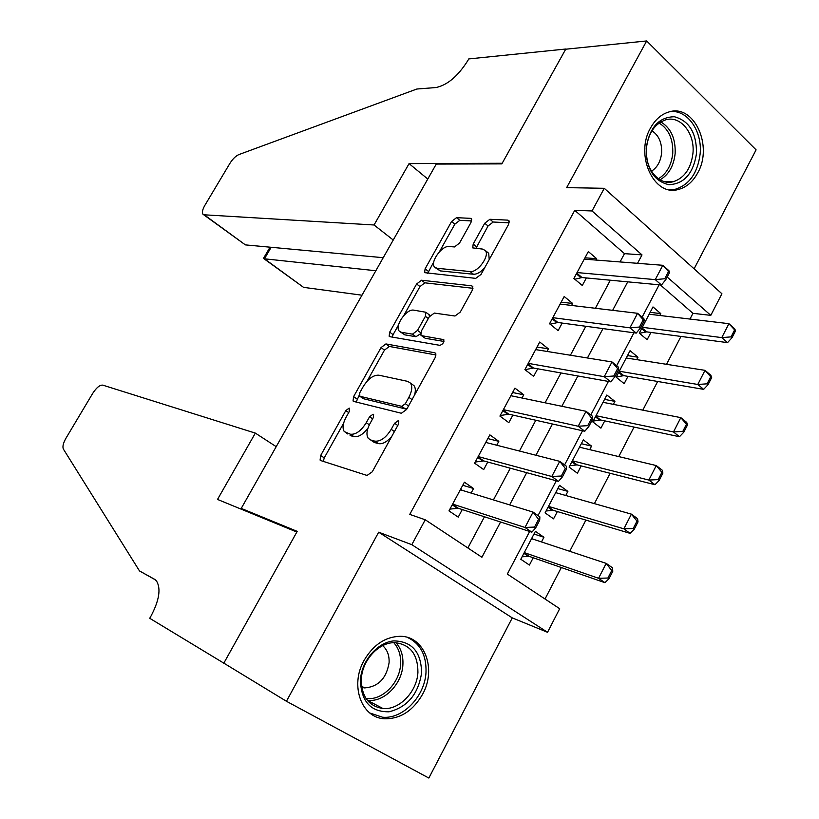 <?xml version="1.0" encoding="UTF-8"?>
<svg xmlns="http://www.w3.org/2000/svg" width="819" height="819" viewBox="0 0 819 819"><rect width="100%" height="100%" fill="white"/><g stroke="black" fill="none" stroke-linecap="round" stroke-linejoin="round"><path stroke-width="1.23" d="M349.191 408.087L345.802 410.585L320.659 455.507L320.086 460.094L320.72 460.554L367.045 475.46L372.246 471.826L398.454 424.273L398.802 421.038L398.218 420.659L394.574 423.259L391.216 429.351C385.903 437.827 380.405 441.748 374.692 441.113L370.679 439.977L368.263 438.339C366.093 434.889 366.656 430.006 369.942 423.679L373.249 417.721L373.618 414.568L373.085 414.219L369.564 416.758L366.267 422.696C361.087 430.948 355.774 434.787 350.337 434.203L344.287 431.603C342.209 428.286 342.803 423.515 346.058 417.301L349.303 411.496L349.191 408.087M650.511 128.03C634.633 155.057 653.961 196.826 678.122 189.537C686.261 187.459 692.792 181.92 697.706 172.901C713.349 146.028 694.051 103.737 669.01 111.937C661.404 114.148 655.241 119.523 650.511 128.03M364.035 660.483C349.641 685.595 361.527 718.12 384.725 718.785C400.45 718.918 413.073 710.759 422.573 694.287C436.885 668.908 424.488 635.913 400.112 636.302C385.288 636.752 373.259 644.809 364.035 660.483M470.966 222.522L471.447 218.827L470.423 218.335L456.521 217.67L451.576 221.509L425.112 268.816L424.611 272.655L475.737 278.368L481.029 274.416L508.538 224.488L508.978 220.69L507.852 220.137L489.895 219.277L484.735 223.239L473.198 244.052L472.727 247.891L482.483 249.078L485.329 250.532C490.11 255.692 477.62 272.901 470.075 271.539L436.936 268.274L434.459 266.963C429.965 262.07 441.861 245.434 449.068 246.529L454.494 246.939L459.531 243.069L470.966 222.522M620.044 261.947L624.467 253.644L574.754 210.319L592.024 210.964L604.268 188.298L721.918 293.765L710.8 315.356L667.178 277.017M286.435 701.269L428.839 778.05L512.274 617.884L378.675 532.196L286.435 701.269L223.833 663.144L297.215 531.367L241.236 508.404L436.251 164.076L501.852 163.882L565.714 49.212L646.672 40.95L566.656 187.633L604.268 188.298M378.675 532.196L411.803 544.676L425.245 519.778L481.91 557.258L500.573 522.02M574.754 210.319L409.766 514.393L425.245 519.778M385.923 343.929L381.04 347.594L353.603 396.642L353.04 400.982L353.767 401.443L401.351 413.257L406.582 409.51L435.165 357.647L435.647 353.317L434.715 352.764L385.923 343.929L389.353 346.447L384.48 350.092L367.035 381.296M389.68 332.145L416.625 283.988L421.539 280.231L471.631 285.821L472.655 286.384L472.205 290.428L460.247 312.121L454.975 316.011L434.316 313.073L429.217 316.881L421.375 331.009L420.884 335.166L421.775 335.698L443.775 339.639C444.103 342.516 442.762 344.41 439.762 345.321L389.967 336.701L389.148 336.23L389.68 332.145L393.1 334.664L398.566 324.877M694.102 268.827L756.091 149.857L646.672 40.95M659.786 315.479L660.769 313.595L650.153 312.356M660.769 313.595L652.989 306.93L639.27 333.128L647.133 339.701L650.931 332.432M636.721 359.633L637.981 357.217L627.497 355.589M637.981 357.217L630.057 350.696L616.164 377.221L624.17 383.65L627.978 376.371M613.359 404.351L614.915 401.382L604.555 399.375M614.915 401.382L606.838 395.014L592.772 421.867L600.931 428.153L604.739 420.864M589.711 449.631L591.553 446.109L581.336 443.693M591.553 446.109L583.333 439.885L569.082 467.076L577.395 473.208L581.203 465.919M565.755 495.495L567.895 491.39L557.821 488.574M567.895 491.39L559.52 485.329L545.085 512.868L553.552 518.847L557.37 511.547M471.109 493.069L473.556 488.523L464.404 482.186L448.976 510.892L458.231 517.127L462.274 509.561M496.744 445.229L498.822 441.349L489.844 434.848L474.611 463.175L483.701 469.584L487.745 462.018M522.031 398.024L523.761 394.799L514.946 388.134L499.918 416.083L508.834 422.655L512.878 415.1M546.99 351.433L548.372 348.843L539.731 342.014L524.897 369.615L533.64 376.341L537.694 368.785M571.621 305.446L572.676 303.48L564.189 296.509L549.549 323.74L558.128 330.63L562.182 323.075M467.864 547.962L484.459 516.779M493.427 499.918L510.309 468.192M519.441 451.034L535.821 420.249M545.096 402.805L560.984 372.952M570.413 355.231L585.82 326.269M595.393 308.272L610.329 280.211M595.935 260.063L596.662 258.702L588.339 251.576L573.884 278.46L582.309 285.503L586.353 277.948M545.024 599.006L561.322 567.516M569.717 551.3L585.882 520.096M594.399 503.634L610.114 473.29M618.765 456.592L634.039 427.088M642.813 410.155L657.657 381.47M666.543 364.312L680.978 336.435M689.977 319.062L692.946 313.329L660.349 284.92M541.482 541.953L543.939 537.264L535.401 531.347L520.782 559.254L529.412 565.059L533.23 557.749M241.236 508.404L245.086 510.759M692.946 313.329L710.8 315.356M529.668 531.48L507.319 574.068L559.684 608.712L547.542 632.299L411.803 544.676M512.274 617.884L547.542 632.299M637.551 263.319L642.004 254.893L592.024 210.964M509.643 504.893L526.699 472.676M535.923 455.251L552.477 423.996M561.854 406.285L577.897 375.972M587.428 357.985L602.989 328.593M612.653 310.329L627.733 281.849M659.121 284.797L642.137 317.158M633.937 332.78L616.646 365.735M608.415 381.429L590.806 414.977M582.534 430.753L564.598 464.926M556.285 480.763L538.022 515.571M624.467 253.644L642.004 254.893M543.939 537.264L534.008 534.019M473.556 488.523L462.745 485.257M498.822 441.349L487.827 438.585M523.761 394.799L512.592 392.516M548.372 348.843L537.029 347.041M572.676 303.48L561.158 302.139M596.662 258.702L584.991 257.801M347.85 434.029L346.519 433.118M367.946 428.163C363.001 434.531 358.323 437.356 353.921 436.629L350.092 435.544M370.649 439.967L374.303 442.455L370.679 439.977M391.717 436.476C386.896 442.004 382.432 444.379 378.327 443.601L374.303 442.455M343.611 423.228L324.252 457.872L323.3 461.384M436.025 354.985L389.353 346.447M359.121 395.475L356.183 402.047M359.705 392.874L359.838 396.242L401.709 406.337L405.354 403.716L408.876 397.338C412.059 391.154 412.592 386.414 410.473 383.108L407.719 381.388L378.828 375.184C373.351 374.928 368.11 378.798 363.104 386.793L359.705 392.874M359.776 396.222L363.349 398.699L359.838 396.242M407.289 408.231L405.303 408.876L363.349 398.699M414.527 395.086C415.735 390.97 415.571 387.827 414.025 385.677L411.865 384.111M403.767 315.571L419.973 286.568L416.625 283.988M472.983 288.298L424.887 282.821L419.973 286.568M421.468 335.616L425.245 338.288L443.929 341.441M413.728 310.145C406.572 308.548 394.441 325.86 399.129 330.989L401.371 332.299L412.51 334.152L417.557 330.395L425.378 316.318L425.88 312.254L413.728 310.145M400.634 332.104L404.801 334.848L401.371 332.299M420.516 333.773L415.96 336.722L404.801 334.848M429.658 316.175L428.746 314.445M393.1 334.664L392.25 337.1M435.739 267.977L440.284 270.905L436.936 268.274M484.674 267.782C480.753 272.195 477.016 274.345 473.464 274.242L440.284 270.905M489.219 259.541L488.697 253.266L487.387 252.211M509.203 222.84L493.212 222.021L488.052 225.983L475.829 248.566M433.814 261.804L427.692 273.362M471.631 220.935L459.776 220.331L454.842 224.171L439.373 251.853M532.903 539.107L531.889 538.063M522.072 556.797L529.269 556.377L604.924 582.678L598.566 578.286L606.193 563.38L531.572 538.667M611.732 570.556L606.193 563.38L612.51 567.813L612.786 571.293L611.732 570.556L607.913 578.03L608.978 578.767L612.786 571.293M524.273 552.6L598.566 578.286L607.913 578.03M608.978 578.767L604.924 582.678M534.531 527.078L535.677 527.876L539.711 520.167L538.574 519.369L534.531 527.078L524.989 527.456L531.838 532.186L458.282 508.261L449.928 509.101M460.329 489.762L533.067 512.09L524.989 527.456L452.631 504.084M538.574 519.369L533.067 512.09L539.875 516.861L539.711 520.167M460.8 488.892L462.141 490.315M531.838 532.186L535.677 527.876M421.59 672.86C418.314 694.154 407.463 707.125 389.035 711.803C370.649 712.028 361.118 701.453 360.432 680.067C361.548 660.831 377.395 642.393 393.765 640.888C411.937 641.287 421.212 651.944 421.59 672.86M361.333 679.033C361.394 696.416 368.611 706.254 382.985 708.537C399.385 710.165 417.035 691.666 417.915 672.379C417.925 654.535 410.38 644.635 395.27 642.7C379.34 641.748 362.162 659.93 361.333 679.033M361.763 687.448L364.68 687.919C378.265 686.813 386.404 678.439 389.086 662.786C389.434 655.476 387.295 649.754 382.678 645.628M369.85 713.011L382.493 717.219C402.928 719.328 424.897 696.314 426.003 672.338C426.545 655.21 420.362 643.57 407.473 637.428M696.498 153.501C693.324 173.546 684.131 183.947 668.898 184.695C653.828 181.132 646.263 168.898 646.201 148.004C649.559 127.426 658.957 117.015 674.395 116.748C689.301 120.833 696.662 133.088 696.498 153.501M646.406 148.239C644.399 168.13 658.691 185.77 673.044 181.777C684.336 178.132 690.98 168.642 692.946 153.327C695.055 133.446 680.589 115.254 665.724 119.82C654.75 123.669 648.31 133.149 646.406 148.239M651.474 171.222C657.319 167.475 660.698 161.363 661.619 152.887C662.018 142.67 658.793 135.309 651.955 130.794M669.461 189.773L675.347 189.24C689.414 184.736 697.675 172.963 700.132 153.9C702.446 131.347 687.714 109.807 670.526 111.568M223.7 663.38L296.836 532.043L217.516 499.426L255.344 433.108L102.723 385.125C99.764 384.899 96.407 387.694 92.629 393.509L66.001 438.155C63.206 443.11 62.336 446.754 63.38 449.088L139.496 570.935L154.33 579.135L156.572 581.081C161.077 588.718 159.234 600.347 151.044 615.97L149.723 618.294L228.296 665.857M139.496 570.935L155.334 579.811M255.344 433.108L276.198 446.662M393.243 240.018L374.048 224.99L204.187 214.803L245.393 244.891L383.231 257.698M204.187 214.803L202.887 214.158C201.863 212.397 202.539 209.439 204.914 205.272L229.842 163.483C232.698 158.947 235.718 155.979 238.892 154.576L416.84 89.025L435.913 87.541C447.194 85.217 457.77 76.341 467.639 60.903L468.775 58.927L565.816 49.017L502.19 163.268L409.07 163.605L374.048 224.99M427.774 179.044L409.07 163.605M375.839 270.741L264.445 258.804L303.542 287.346L263.913 258.702M361.988 295.198L303.542 287.346M263.595 258.2L264.445 258.804L271.161 247.287M203.624 214.701L245.393 244.891M546.078 510.984L553.347 510.339L630.108 533.364L623.873 528.839L631.398 514.137L555.691 492.639M636.977 521.119L631.398 514.137L637.591 518.703L638.021 521.877L636.977 521.119L633.22 528.49L634.254 529.248L638.021 521.877M548.484 506.388L623.873 528.839L633.22 528.49M634.254 529.248L630.108 533.364M569.778 465.745L577.129 464.875L654.954 484.725L648.843 480.067L656.265 465.561L579.504 447.194M661.885 472.338L656.265 465.561L662.336 470.26L662.899 473.126L661.885 472.338L658.179 479.617L659.193 480.395L662.899 473.126M572.389 460.769L648.843 480.067L658.179 479.617M659.193 480.395L654.954 484.725M593.191 421.058L600.603 419.983L679.463 436.722L673.474 431.951L680.804 417.639L603.019 402.313M686.465 424.222L680.804 417.639L686.752 422.45L687.458 425.02L686.465 424.222L682.8 431.398L683.793 432.197L687.458 425.02M595.997 415.714L673.474 431.951L682.8 431.398M683.793 432.197L679.463 436.722M616.308 376.935L623.791 375.655L703.654 389.363L697.788 384.469L705.016 370.342L626.238 357.995M710.708 376.74L705.016 370.342L710.851 375.276L711.68 377.569L710.708 376.74L707.094 383.824L708.066 384.643L711.68 377.569M619.307 371.232L697.788 384.469L707.094 383.824M708.066 384.643L703.654 389.363M561.312 476.013L562.438 476.832L566.42 469.236L565.305 468.417L561.312 476.013L551.781 476.494L558.486 481.367L483.681 460.913L475.235 462.029M485.769 442.424L559.746 461.343L551.781 476.494L478.173 456.562M565.305 468.417L559.746 461.343L566.41 466.257L566.42 469.236M485.954 442.076L486.517 442.618M558.486 481.367L562.438 476.832M587.725 425.655L588.82 426.494L592.741 419.011L591.656 418.161L587.725 425.655L578.194 426.238L584.766 431.255L508.742 414.168L500.204 415.561M510.872 395.71L586.046 411.302L578.194 426.238L503.378 409.654M591.656 418.161L586.046 411.302L592.577 416.359L592.741 419.011M584.766 431.255L588.82 426.494M613.759 376.003L614.834 376.863L618.703 369.482L617.639 368.611L613.759 376.003L604.238 376.689L610.687 381.838L533.486 368.038L524.959 369.666M535.657 349.6L611.988 361.957L604.238 376.689L528.255 363.37M617.639 368.611L611.988 361.957L618.386 367.137L618.703 369.482M610.687 381.838L614.834 376.863M639.434 327.037L640.489 327.917L644.307 320.638L643.263 319.748L639.434 327.037L629.934 327.825L636.24 333.098L557.913 322.502L550.102 324.181M560.114 304.074L637.571 313.298L629.934 327.825L552.815 317.67M643.263 319.748L637.571 313.298L643.847 318.601L644.307 320.638M636.24 333.098L640.489 327.917M639.455 333.282L646.693 331.869L727.528 342.629L721.774 337.612L728.91 323.679L649.17 314.22M734.633 329.893L728.91 323.679L734.623 328.726L735.585 330.733L734.633 329.893L731.06 336.875L732.022 337.715L735.585 330.733M642.321 327.293L721.774 337.612L731.06 336.875M732.022 337.715L727.528 342.629M664.762 278.736L665.796 279.648L669.563 272.461L668.529 271.55L664.762 278.736L655.272 279.627L661.455 285.022L582.022 277.539L574.846 279.259M584.264 259.142L662.796 265.295L655.272 279.627L577.057 272.563M668.529 271.55L662.796 265.295L668.949 270.72L669.563 272.461M661.455 285.022L665.796 279.648M348.699 412.571L345.802 410.585M397.778 425.491L394.574 423.259M372.614 418.867L369.564 416.758M353.921 436.629L350.337 434.203M369.349 424.815L366.267 422.696M378.327 443.601L374.692 441.113M394.42 431.582L391.216 429.351M324.252 457.872L320.659 455.507M435.8 353.573L434.715 352.764M357.104 399.078L353.603 396.642M384.48 350.092L381.04 347.594M405.303 408.876L401.709 406.337M408.527 405.978L405.354 403.716M412.039 399.6L408.876 397.338M424.887 282.821L421.539 280.231M472.901 286.824L471.631 285.821M425.245 338.288L421.775 335.698M443.898 339.844L443.11 339.24M415.96 336.722L412.51 334.152M420.669 332.729L417.557 330.395M428.296 318.54L425.378 316.318M473.464 274.242L470.075 271.539M476.535 246.765L473.198 244.052M488.052 225.983L484.735 223.239M493.212 222.021L489.895 219.277M509.264 221.325L507.852 220.137M428.439 271.417L425.112 268.816M454.842 224.171L451.576 221.509M459.776 220.331L456.521 217.67M471.703 219.379L470.423 218.335M529.269 556.377L524.119 552.886M528.183 556.255L523.884 553.347M452.242 504.811L457.217 508.179M452.487 504.34L458.282 508.261M396.038 642.731C401.085 648.535 403.357 655.906 402.887 664.854C402.037 683.865 384.572 702.037 368.304 700.378L367.332 700.286M365.991 698.443C381.941 700.982 399.774 683.138 400.583 664.25C401.044 655.507 398.781 648.32 393.806 642.7M660.82 121.898C670.925 128.081 675.706 138.616 675.143 153.522C673.771 165.929 668.744 174.693 660.083 179.822M658.394 178.747C666.646 173.751 671.426 165.315 672.737 153.45C673.279 139.199 668.734 129.054 659.09 123.024M553.347 510.339L548.29 506.746M552.252 510.257L548.024 507.258M577.129 464.875L572.164 461.199M576.013 464.834L571.867 461.762M600.603 419.983L595.73 416.216M599.477 419.983L595.403 416.83M623.791 375.655L619.01 371.795M622.655 375.686L618.652 372.461M477.712 457.401L482.596 460.862M477.999 456.879L483.681 460.913M502.856 410.616L507.647 414.168M503.173 410.043L508.742 414.168M527.682 364.445L532.381 368.079M528.02 363.81L533.486 368.038M552.18 318.857L556.787 322.573M552.549 318.171L557.913 322.502M646.693 331.869L641.994 327.928M645.536 331.93L641.615 328.644M576.361 273.853L580.886 277.651M576.76 273.116L582.022 277.539M320.823 460.585L320.086 460.094M353.695 401.423L353.04 400.982M414.025 385.677L410.473 383.108M429.299 314.865L425.88 312.254M389.711 336.64L389.148 336.23M488.697 253.266L485.329 250.532M364.68 687.919L361.568 686.23M382.985 708.537L367.311 700.265M664.639 181.685L673.044 181.777M270.035 247.174L263.534 258.302"/></g></svg>
